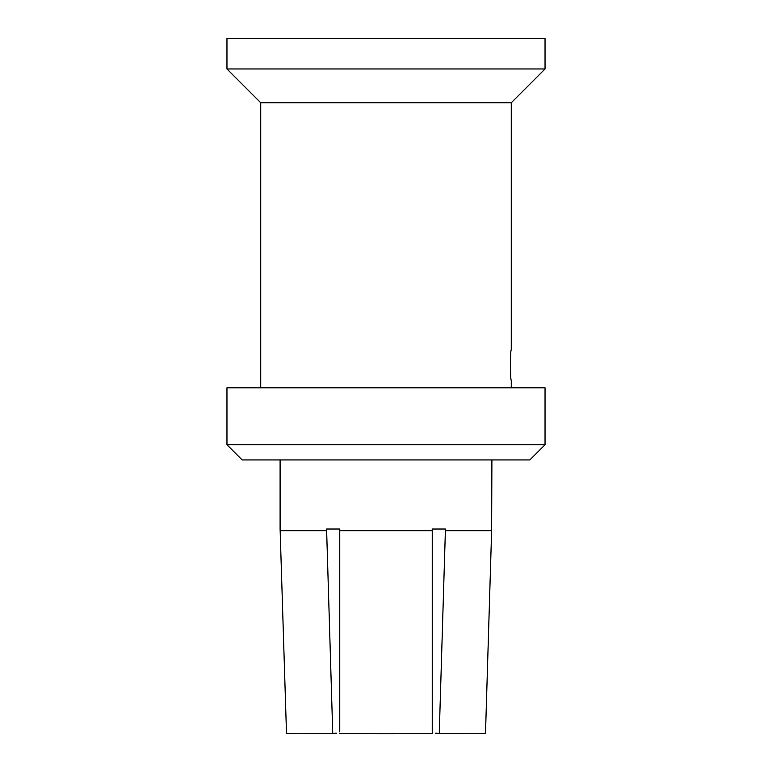 <?xml version="1.0" encoding="UTF-8"?>
<svg xmlns="http://www.w3.org/2000/svg" width="772" height="772" viewBox="0 0 772 772"><rect width="100%" height="100%" fill="white"/><g stroke="black" fill="none" stroke-linecap="round" stroke-linejoin="round"><path stroke-width="1.16" d="M226.958 38.6L545.042 38.6L545.042 68.969L226.958 68.969L226.958 38.6M339.757 731.904L339.757 530.682L432.243 530.682L432.214 529.023L445.415 529.023L445.386 530.682L491.629 530.682L491.899 459.938M280.101 459.938L280.101 529.023L286.499 733.4A105.899 1.853 -1.7 0 0 332.742 733.4L336.351 733.178L332.742 733.4L326.585 529.023L339.786 529.023L339.757 530.682M432.243 530.682L432.243 733.4A105.899 3.696 0 0 1 339.757 733.4M445.386 530.682L439.258 733.4L435.649 733.178M491.629 530.682L485.501 733.4A105.899 1.853 1.7 0 1 439.258 733.4M260.733 387.814L260.733 102.753L511.267 102.753L511.267 349.861C510.263 348.954 510.263 381.127 511.267 380.22L511.267 387.814M260.733 102.753L226.958 68.969M226.958 387.814L545.042 387.814L545.042 444.749L226.958 444.749L226.958 387.814M226.958 444.749L242.138 459.938L529.862 459.938L545.042 444.749M280.371 530.682L326.614 530.682M511.267 102.753L545.042 68.969"/></g></svg>
